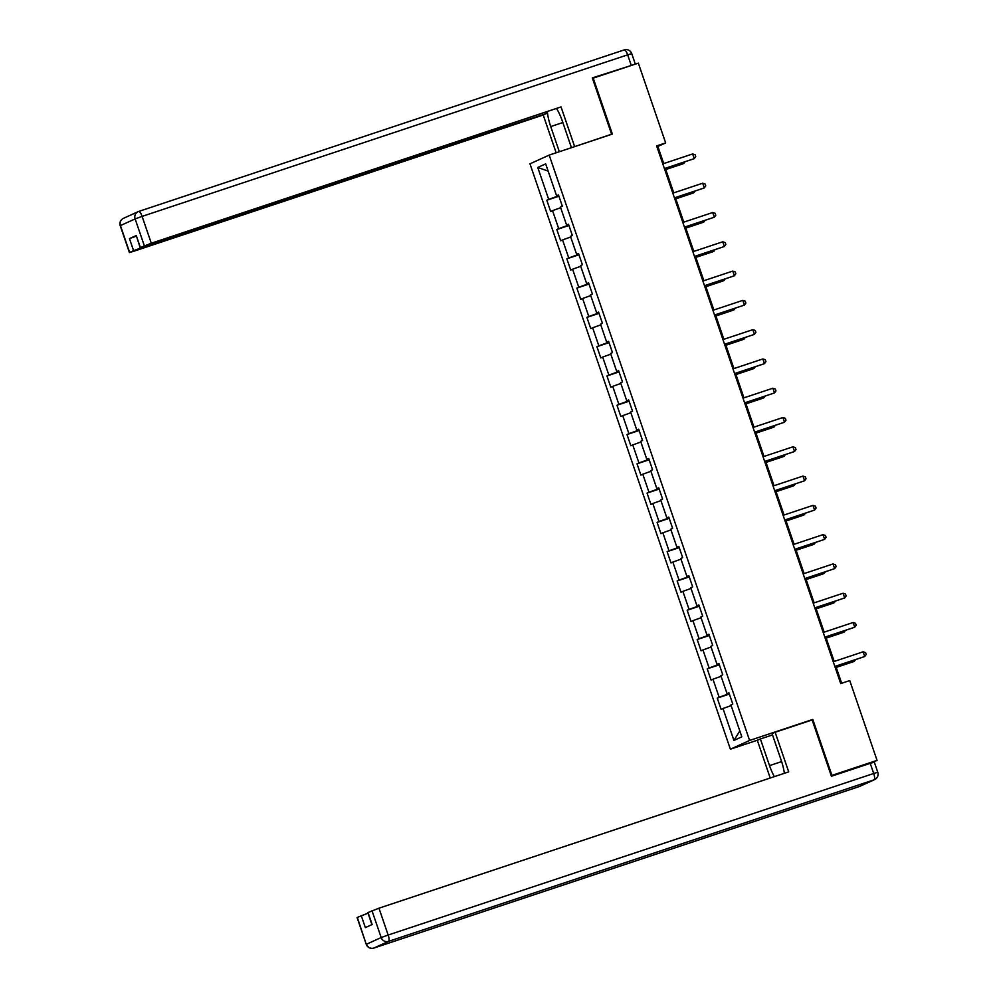 <?xml version="1.0" encoding="UTF-8"?>
<svg xmlns="http://www.w3.org/2000/svg" width="998" height="998" viewBox="0 0 998 998"><rect width="100%" height="100%" fill="white"/><g stroke="black" fill="none" stroke-linecap="round" stroke-linejoin="round"><path stroke-width="1.5" d="M758.343 739.892L730.386 749.199L529.975 163.834L549.187 155.102L749.598 740.454L730.386 749.199M537.76 167.464L548.688 199.375L546.792 200.236L550.646 211.501L552.543 210.64L558.718 228.667L556.822 229.528L560.676 240.792L562.573 239.932L568.735 257.946L566.852 258.806L570.706 270.071L572.603 269.211L578.765 287.237L576.869 288.098L580.724 299.363L582.62 298.502L588.795 316.516L586.899 317.389L590.754 328.641L592.65 327.781L598.825 345.807L596.929 346.668L600.784 357.933L602.68 357.072L608.855 375.098L606.959 375.959L610.813 387.224L612.71 386.363L618.872 404.377L616.976 405.238L620.843 416.503L622.727 415.642L628.902 433.668L627.006 434.529L630.861 445.794L632.757 444.933L638.932 462.96L637.036 463.821L640.891 475.085L642.787 474.212L648.962 492.239L647.066 493.099L650.921 504.364L652.817 503.503L658.979 521.53L657.083 522.391L660.95 533.656L662.847 532.795L669.009 550.809L667.113 551.669L670.968 562.934L672.864 562.074L679.039 580.1L677.143 580.961L680.998 592.226L682.894 591.365L689.069 609.391L687.173 610.252L691.028 621.517L692.924 620.656L699.087 638.67L697.203 639.531L701.058 650.796L702.954 649.935L709.116 667.961L707.22 668.822L711.075 680.087L712.971 679.226L719.146 697.24L717.25 698.113L721.105 709.366L723.001 708.505L733.929 740.429L741.826 736.836L730.898 704.925L732.794 704.064L728.939 692.799L727.043 693.66L720.868 675.634L722.764 674.773L718.909 663.508L717.013 664.369L710.838 646.342L712.734 645.481L708.879 634.217L706.983 635.077L700.821 617.063L702.704 616.203L698.85 604.938L696.953 605.798L690.791 587.772L692.687 586.911L688.832 575.646L686.936 576.507L680.761 558.493L682.657 557.62L678.802 546.368L676.906 547.228L670.731 529.202L672.627 528.341L668.772 517.076L666.876 517.937L660.701 499.911L662.597 499.05L658.742 487.785L656.846 488.646L650.684 470.632L652.58 469.771L648.712 458.506L646.829 459.367L640.654 441.341L642.55 440.48L638.695 429.215L636.799 430.076L630.624 412.049L632.52 411.188L628.665 399.924L626.769 400.797L620.594 382.77L622.49 381.91L618.635 370.645L616.739 371.506L610.576 353.479L612.473 352.618L608.605 341.353L606.709 342.214L600.547 324.2L602.443 323.34L598.588 312.075L596.692 312.935L590.517 294.909L592.413 294.048L588.558 282.783L586.662 283.644L580.487 265.618L582.383 264.757L578.528 253.492L576.632 254.353L570.469 236.339L572.353 235.478L568.498 224.213L566.602 225.074L560.439 207.048L562.336 206.187L558.481 194.922L556.585 195.783L545.657 163.872L537.76 167.464L548.127 171.095M663.72 163.56L657.869 146.457L665.654 142.914L656.634 145.908L840.715 683.58L849.747 680.574L877.055 760.364L831.933 775.384L812.784 719.433L749.598 740.454M729.226 693.635L728.241 693.311M729.039 693.086L727.043 693.66M719.146 697.24L728.44 693.897M712.971 679.226L721.092 676.295M719.196 664.356L718.211 664.032M719.009 663.807L717.013 664.369M709.116 667.961L718.41 664.618M702.954 649.935L711.075 647.016M709.166 635.065L708.193 634.74M708.979 634.516L706.983 635.077M699.087 638.67L708.393 635.327M692.924 620.656L701.045 617.725M699.149 605.786L698.163 605.449M698.949 605.225L696.953 605.798M689.069 609.391L698.363 606.036M682.894 591.365L691.015 588.446M689.119 576.495L688.133 576.17M688.932 575.946L686.936 576.507M679.039 580.1L688.333 576.757M672.864 562.074L680.985 559.154M679.089 547.203L678.104 546.879M678.902 546.654L676.906 547.228M669.009 550.809L678.303 547.465M662.847 532.795L670.968 529.863M669.059 517.925L668.086 517.6M668.872 517.376L666.876 517.937M658.979 521.53L668.286 518.174M652.817 503.503L660.938 500.584M659.029 488.633L658.056 488.309M658.842 488.084L656.846 488.646M648.962 492.239L658.256 488.895M642.787 474.212L650.908 471.293M649.012 459.342L648.026 459.018M648.825 458.793L646.829 459.367M638.932 462.96L648.226 459.604M632.757 444.933L640.878 442.002M638.982 430.063L637.996 429.739M638.795 429.514L636.799 430.076M628.902 433.668L638.196 430.325M622.727 415.642L630.848 412.723M628.952 400.772L627.979 400.447M628.765 400.223L626.769 400.797M618.872 404.377L628.179 401.034M612.71 386.363L620.831 383.432M618.922 371.493L617.949 371.169M618.735 370.944L616.739 371.506M608.855 375.098L618.149 371.743M602.68 357.072L610.801 354.153M608.905 342.202L607.919 341.877M608.718 341.653L606.709 342.214M598.825 345.807L608.119 342.464M592.65 327.781L600.771 324.861M598.875 312.91L597.889 312.586M598.688 312.362L596.692 312.935M588.795 316.516L598.089 313.172M582.62 298.502L590.741 295.57M588.845 283.632L587.859 283.307M588.658 283.083L586.662 283.644M578.765 287.237L588.059 283.894M572.603 269.211L580.724 266.291M578.815 254.34L577.842 254.016M578.628 253.791L576.632 254.353M568.735 257.946L578.042 254.602M562.573 239.932L570.694 237M568.798 225.049L567.812 224.725M568.598 224.5L566.602 225.074M558.718 228.667L568.012 225.311M552.543 210.64L560.664 207.721M558.768 195.77L557.782 195.446M558.581 195.221L556.585 195.783M548.688 199.375L557.982 196.032M549.187 155.102L612.373 134.081L593.211 78.131L592.513 78.455M593.211 78.131L638.333 63.124L665.654 142.914M831.234 775.695L831.933 775.384M871.192 763.033L877.055 760.364M841.663 683.268L835.837 666.265M834.191 661.437L825.808 636.986M824.161 632.146L815.79 607.695M814.131 602.867L805.76 578.416M804.101 573.576L795.73 549.125M794.071 544.284L785.7 519.833M784.054 515.005L775.683 490.554M774.024 485.714L765.653 461.263M763.994 456.435L755.623 431.984M753.964 427.144L745.593 402.693M743.947 397.853L735.576 373.402M733.917 368.574L725.546 344.123M723.887 339.283L715.516 314.832M713.857 309.991L705.486 285.54M703.84 280.712L695.456 256.261M693.81 251.421L685.439 226.97M683.78 222.142L675.409 197.691M673.75 192.851L665.379 168.4M733.929 740.429L739.805 730.948M723.001 708.505L731.122 705.586M656.921 146.768L657.869 146.457M546.792 200.236L558.917 196.207M556.822 229.528L568.935 225.486M566.852 258.806L578.965 254.777M576.869 288.098L588.995 284.068M586.899 317.389L599.025 313.347M596.929 346.668L609.054 342.638M606.959 375.959L619.072 371.917M616.976 405.238L629.102 401.208M627.006 434.529L639.132 430.5M637.036 463.821L649.162 459.779M647.066 493.099L659.179 489.07M657.083 522.391L669.209 518.361M667.113 551.669L679.239 547.64M677.143 580.961L689.269 576.931M687.173 610.252L699.286 606.21M697.203 639.531L709.316 635.501M707.22 668.822L719.346 664.793M717.25 698.113L729.376 694.072M812.784 719.433L810.364 720.531M664.443 168.712L694.271 158.632L664.394 168.575M692.662 153.929L695.107 154.74L695.743 156.611L694.271 158.632L692.662 153.929L662.784 163.884M665.766 169.535L682.595 163.946L683.892 163.348L683.543 162.35M665.728 169.398L683.892 163.348L684.965 161.888M559.342 151.721L550.721 126.571A22.33 6.387 -108.4 0 1 547.391 111.826M571.455 147.692L562.41 121.257A22.33 6.387 -108.4 0 0 556.672 108.745M632.108 65.194L592.325 77.894L611.599 134.219L573.588 146.98M574.599 146.519L561.038 106.911L144.236 246.456L140.157 247.679L136.264 235.528L129.466 238.622L136.227 236.189M545.856 112.337L546.293 113.622L543.224 115.007L133.483 251.346L129.416 252.556L133.582 250.635L129.466 238.622M556.16 152.781L543.224 115.007M611.599 134.219L610.589 134.668M561.038 106.911L151.297 243.238L140.157 247.679M140.381 247.641L546.293 113.622M140.543 248.128L133.582 250.635M784.353 773.313A22.33 6.387 -108.4 0 0 781.197 760.301L772.078 733.642L775.134 732.258L788.707 771.866L378.966 908.192L388.16 935.039L873.699 773.487L870.231 763.345L831.421 776.257L812.147 719.945L775.134 732.258M781.634 761.586L769.52 765.616A22.33 6.387 -108.4 0 0 774.373 776.631M769.52 765.616L760.389 738.957L757.332 740.354L770.219 778.016M772.514 734.927L760.389 738.957M357.296 917.387L366.266 944.358L357.072 917.511L368 913.158M371.93 924.622L367.825 912.634L378.966 908.192M361.239 915.59L365.355 927.604L372.154 924.51L368.037 912.496M870.231 763.345L874.31 762.135L877.778 772.265L873.699 773.487A5.951 1.697 71.6 0 1 874.073 779.825L388.521 941.376L373.826 948.063L859.378 786.511L874.073 779.825A5.951 5.701 -114.5 0 0 874.61 779.613A5.951 5.951 0 0 0 877.778 772.265M674.461 198.003L704.301 187.911L674.411 197.853M702.692 183.22L705.137 184.031L705.773 185.902L704.301 187.911L702.692 183.22L672.814 193.163M684.491 227.282L714.331 217.202L684.441 227.145M712.722 212.512L715.154 213.31L715.803 215.194L714.331 217.202L712.722 212.512L682.832 222.454M675.796 198.827L692.612 193.225L693.909 192.639L693.573 191.641M675.746 198.677L693.909 192.639L694.995 191.167M685.826 228.105L702.642 222.517L703.939 221.93L703.602 220.932M685.776 227.968L703.939 221.93L705.012 220.458M694.521 256.573L724.348 246.494L694.471 256.436M722.752 241.79L725.184 242.601L725.833 244.473L724.348 246.494L722.752 241.79L692.861 251.733M704.551 285.865L734.378 275.772L704.501 285.715M732.769 271.082L735.214 271.88L735.85 273.764L734.378 275.772L732.769 271.082L702.891 281.024M714.568 315.143L744.408 305.064L714.518 315.006M742.799 300.373L745.244 301.171L745.88 303.055L744.408 305.064L742.799 300.373L712.921 310.316M695.856 257.397L712.672 251.808L713.969 251.209L713.632 250.211M695.806 257.259L713.969 251.209L715.042 249.749M705.873 286.688L722.702 281.087L723.999 280.5L723.65 279.502M705.836 286.538L723.999 280.5L725.072 279.028M715.903 315.967L732.719 310.378L734.017 309.779L733.68 308.794M715.853 315.83L734.017 309.779L735.102 308.32M724.598 344.435L754.438 334.342L724.548 344.285M752.829 329.652L755.261 330.463L755.91 332.334L754.438 334.342L752.829 329.652L722.939 339.594M725.933 345.258L742.749 339.657L744.046 339.071L743.71 338.072M725.883 345.121L744.046 339.071L745.132 337.598M734.628 373.714L764.468 363.634L734.578 373.576M762.859 358.943L765.291 359.742L765.94 361.625L764.468 363.634L762.859 358.943L732.969 368.886M735.963 374.549L752.779 368.948L754.076 368.362L753.74 367.364M735.913 374.4L754.076 368.362L755.149 366.89M744.658 403.005L774.485 392.925L744.608 402.868M772.876 388.222L775.321 389.033L775.97 390.904L774.485 392.925L772.876 388.222L742.999 398.165M745.993 403.828L762.809 398.239L764.106 397.641L763.757 396.643M745.943 403.691L764.106 397.641L765.179 396.181M754.675 432.296L784.515 422.204L754.638 432.146M782.906 417.513L785.351 418.324L785.987 420.195L784.515 422.204L782.906 417.513L753.028 427.456M756.01 433.12L772.826 427.518L774.136 426.932L773.787 425.934M755.96 432.97L774.136 426.932L775.209 425.46M764.705 461.575L794.545 451.495L764.655 461.438M792.936 446.805L795.381 447.603L796.017 449.487L794.545 451.495L792.936 446.805L763.058 456.747M766.04 462.398L782.856 456.81L784.154 456.211L783.817 455.225M765.99 462.261L784.154 456.211L785.239 454.751M774.735 490.866L804.575 480.774L774.685 490.729M802.966 476.083L805.398 476.894L806.047 478.766L804.575 480.774L802.966 476.083L773.076 486.026M776.07 491.69L792.886 486.088L794.183 485.502L793.847 484.504M776.02 491.552L794.183 485.502L795.256 484.03M784.765 520.158L814.593 510.065L784.715 520.008M812.996 505.375L815.428 506.173L816.077 508.057L814.593 510.065L812.996 505.375L783.106 515.317M786.1 520.981L802.916 515.38L804.213 514.793L803.877 513.795M786.05 520.831L804.213 514.793L805.286 513.321M794.795 549.436L824.622 539.357L794.745 549.299M823.013 534.654L825.458 535.464L826.095 537.336L824.622 539.357L823.013 534.654L793.136 544.609M796.117 550.26L812.946 544.671L814.243 544.072L813.894 543.074M796.08 550.123L814.243 544.072L815.316 542.613M804.812 578.728L834.652 568.635L804.762 578.578M833.043 563.945L835.488 564.756L836.124 566.627L834.652 568.635L833.043 563.945L803.165 573.887M806.147 579.551L822.963 573.95L824.261 573.363L823.924 572.365M806.097 579.401L824.261 573.363L825.346 571.891M814.842 608.007L844.682 597.927L814.792 607.869M843.073 593.236L845.506 594.035L846.154 595.918L844.682 597.927L843.073 593.236L813.183 603.179M816.177 608.83L832.993 603.241L834.291 602.655L833.954 601.657M816.127 608.693L834.291 602.655L835.363 601.183M824.872 637.298L854.7 627.218L824.822 637.161M853.103 622.515L855.535 623.326L856.184 625.197L854.7 627.218L853.103 622.515L823.213 632.458M826.207 638.121L843.023 632.532L844.32 631.934L843.984 630.936M826.157 637.984L844.32 631.934L845.393 630.474M834.902 666.589L864.73 656.497L834.852 666.439M863.12 651.806L865.565 652.605L866.202 654.488L864.73 656.497L863.12 651.806L833.243 661.749M836.224 667.413L853.053 661.811L854.35 661.225L854.001 660.227M836.187 667.263L854.35 661.225L855.423 659.753M138.722 211.439L624.174 49.925A5.951 1.697 71.6 0 1 624.224 49.9A5.951 1.697 71.6 0 1 627.655 54.84L142.103 216.391L151.297 243.238M136.264 235.528L140.381 247.541M144.323 245.758L135.129 218.911L120.434 225.585L129.628 252.432M631.123 64.982L627.655 54.84L631.734 53.618L635.202 63.76M562.847 122.542L550.721 126.571M135.129 218.911L142.103 216.391A5.951 1.697 71.6 0 0 138.672 211.451A5.951 5.951 0 0 0 138.086 211.688A5.951 5.701 65.5 0 0 135.129 218.911M120.434 225.585A5.951 5.701 -114.5 0 1 123.39 218.362A5.951 5.951 0 0 0 120.222 225.723L120.434 225.585M631.734 53.618A5.951 5.951 0 0 0 624.224 49.9L138.672 211.451A5.951 1.697 71.6 0 0 138.622 211.476A5.951 5.701 65.5 0 0 138.086 211.688L123.39 218.362M366.266 944.358A5.951 5.951 0 0 0 373.776 948.088A5.951 1.697 71.6 0 1 373.726 948.1A5.951 1.697 71.6 0 0 373.826 948.063A5.951 5.701 -114.5 0 1 366.491 944.233L381.186 937.546L371.992 910.7M381.186 937.546A5.951 5.701 65.5 0 0 388.521 941.376A5.951 1.697 71.6 0 0 388.16 935.039L381.186 937.546M373.776 948.088L859.328 786.536A5.951 5.951 0 0 0 859.914 786.299A5.951 5.701 65.5 0 1 859.378 786.511A5.951 1.697 71.6 0 1 859.328 786.536A5.951 1.697 71.6 0 1 859.278 786.549M120.222 225.723L129.416 252.556M859.914 786.299L874.61 779.613"/></g></svg>
